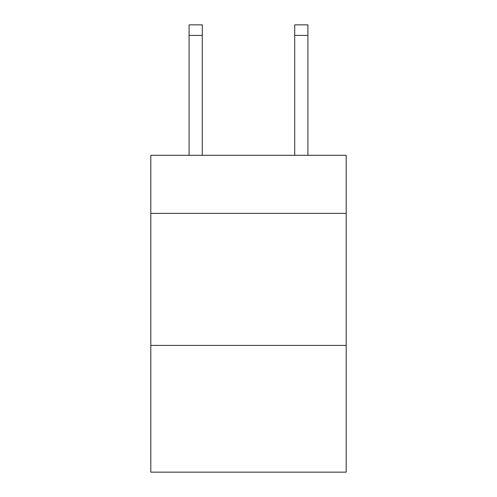 <?xml version="1.0" encoding="UTF-8"?>
<svg xmlns="http://www.w3.org/2000/svg" width="497" height="497" viewBox="0 0 497 497"><rect width="100%" height="100%" fill="white"/><g stroke="black" fill="none" stroke-linecap="round" stroke-linejoin="round"><path stroke-width="0.75" d="M346.198 213.381L346.198 155.288L150.802 155.288L150.802 213.381L346.198 213.381L346.198 472.15L150.802 472.15L150.802 213.381M346.198 345.409L150.802 345.409M294.709 155.288L294.709 24.85L307.91 24.85L307.91 155.288M202.291 155.288L202.291 35.411L189.09 35.411L189.09 24.85L202.291 24.85L202.291 35.411M189.09 155.288L189.09 35.411M294.709 24.85L307.91 24.85L294.709 24.85M294.709 35.411L307.91 35.411"/></g></svg>
